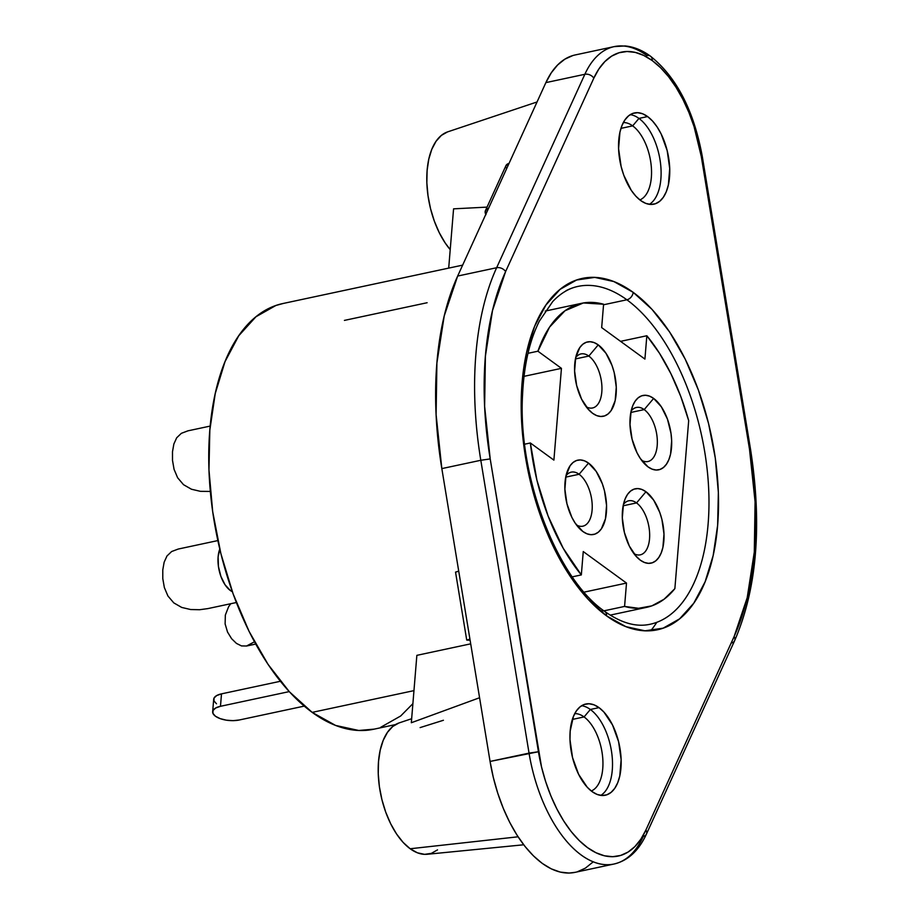 <?xml version="1.0" encoding="UTF-8"?>
<svg xmlns="http://www.w3.org/2000/svg" width="919" height="919" viewBox="0 0 919 919"><rect width="100%" height="100%" fill="white"/><g stroke="black" fill="none" stroke-linecap="round" stroke-linejoin="round"><path stroke-width="1.38" d="M633.157 292.334A179.642 93.324 77.9 0 0 522.072 382.867A179.642 93.324 77.9 0 0 606.551 615.856A6.904 5.112 -53.9 0 0 604.874 611.526A6.904 5.112 126.1 0 1 606.551 615.856L587.735 598.855L570.148 576.282L554.479 549.022L541.314 518.109L531.159 484.738L524.427 450.184L521.36 415.79L522.072 382.867L526.553 352.678L534.605 326.383L545.943 304.993L560.119 289.336L576.592 280.019L594.719 277.389L613.823 281.547L633.157 292.334L651.973 309.335L669.56 331.908L685.241 359.168L698.406 390.081L708.549 423.452L715.281 458.007L718.359 492.4L717.636 525.323L713.167 555.524L705.103 581.807L693.776 603.197L679.601 618.855L663.127 628.171L644.989 630.802L625.885 626.655L606.551 615.856A179.642 93.324 77.9 0 0 717.636 525.323A179.642 93.324 77.9 0 0 633.157 292.334A6.904 5.112 126.1 0 1 626.873 299.789A6.904 5.112 -53.9 0 0 633.157 292.334M566.07 290.691A172.726 89.74 -102.1 0 1 626.873 299.789A172.726 89.74 -102.1 0 1 708.204 481.085A172.726 89.74 -102.1 0 1 650.17 624.242C636.396 627.355 621.29 623.105 604.851 611.514C557.546 579.464 517.707 477.133 522.543 395.101C523.922 365.257 529.551 340.57 539.407 321.041L552.698 301.581C560.498 293.333 568.93 288.279 577.994 286.406A172.726 89.74 -102.1 0 1 626.873 299.789L603.542 304.775L626.873 299.789A172.726 89.74 -102.1 0 1 707.125 469.241A172.726 89.74 -102.1 0 1 662.094 619.957M572.744 55.588L564.84 59.184L557.638 64.973L551.274 72.831L545.875 82.618L584.852 74.29L545.875 82.618A115.725 60.126 77.9 0 1 575.225 54.945L614.202 46.616L625.081 45.95C633.719 46.731 642.186 50.154 650.503 56.22C676.591 77.162 693.856 110.602 702.311 156.552L701.277 156.448L749.513 449.288A247.004 128.327 -102.1 0 1 734.109 636.591L645.896 830.029L734.109 636.591L747.204 597.695L754.304 552.043L755.085 501.785L749.513 449.288L701.277 156.448L694.04 126.523L688.882 112.394L682.817 99.183L675.97 87.167L668.492 76.587L660.508 67.661L652.214 60.574L643.748 55.45L635.282 52.406L627.011 51.498L619.073 52.751L611.652 56.128L604.874 61.573L598.889 68.959L593.823 78.161L505.599 271.599L492.515 310.496L485.404 356.147L484.623 406.405L490.206 458.914L541.509 766.883L545.668 781.667L550.837 795.797L556.903 809.007L563.738 821.023L571.227 831.603L579.2 840.529L587.505 847.617L595.971 852.74L604.426 855.784L612.709 856.692L620.635 855.44L628.068 852.062L634.845 846.617L640.819 839.231L645.896 830.029A6.904 4.836 24.5 0 1 646.402 834.13A6.904 4.836 24.5 0 1 643.311 836.37A115.725 60.126 -102.1 0 1 613.961 864.032A115.725 60.126 -102.1 0 1 529.045 753.12L480.809 460.281A253.92 131.911 -102.1 0 1 496.639 267.728L584.852 74.29A115.725 60.126 -102.1 0 1 614.202 46.616A115.725 60.126 -102.1 0 1 646.953 55.588A6.904 5.112 126.1 0 1 650.526 56.231A6.904 5.112 126.1 0 1 652.214 60.574A108.821 56.53 -102.1 0 1 701.277 156.448L702.323 156.563M639.865 199.928A39.724 20.643 77.9 0 0 651.215 165.765A39.724 20.643 77.9 0 0 632.663 125.869L638.946 118.413A46.639 24.227 -102.1 0 1 660.497 163.18A46.639 24.227 -102.1 0 1 649.4 204.328A46.639 24.227 77.9 0 0 660.497 163.18A46.639 24.227 77.9 0 0 638.946 118.413L647.608 116.564A46.639 24.227 -102.1 0 1 669.56 165.523A46.639 24.227 -102.1 0 1 653.903 204.167A46.639 24.227 -102.1 0 1 640.704 200.56A46.639 24.227 -102.1 0 1 618.74 151.612A46.639 24.227 -102.1 0 1 634.409 112.957A46.639 24.227 -102.1 0 1 647.608 116.564L638.946 118.413A46.639 24.227 77.9 0 0 630.239 114.645A46.639 24.227 -102.1 0 1 638.946 118.413L632.663 125.869A39.724 20.643 -102.1 0 1 651.215 165.765A39.724 20.643 -102.1 0 1 639.865 199.928M620.957 128.373L632.663 125.869L620.957 128.373M591.273 790.995A39.724 20.643 77.9 0 0 602.623 756.831A39.724 20.643 77.9 0 0 584.07 716.935L590.354 709.479A46.639 24.227 -102.1 0 1 611.905 754.246A46.639 24.227 -102.1 0 1 600.808 795.394A46.639 24.227 77.9 0 0 611.905 754.235A46.639 24.227 77.9 0 0 590.354 709.479L599.016 707.63A46.639 24.227 -102.1 0 1 620.968 756.578A46.639 24.227 -102.1 0 1 605.299 795.234A46.639 24.227 -102.1 0 1 592.112 791.627L587.218 787.204L578.579 774.269L572.537 757.578L569.987 739.68L570.171 731.133L573.422 716.475L576.374 710.915L580.05 706.849L584.323 704.436L589.033 703.747L593.996 704.827L599.016 707.63L603.898 712.041L612.536 724.988L618.59 741.667L621.129 759.576L619.785 775.958L617.694 782.781L614.754 788.341L611.066 792.396L606.793 794.82L602.083 795.509L597.12 794.43L592.112 791.627A46.639 24.227 -102.1 0 1 570.148 742.678A46.639 24.227 -102.1 0 1 585.817 704.023A46.639 24.227 -102.1 0 1 599.016 707.63L590.354 709.479A46.639 24.227 77.9 0 0 581.647 705.712A46.639 24.227 -102.1 0 1 590.354 709.479L584.07 716.935A39.724 20.643 -102.1 0 1 602.623 756.831A39.724 20.643 -102.1 0 1 591.273 790.995M572.365 719.439L584.07 716.935L572.365 719.439M416.858 655.35L470.7 643.84L416.858 655.35L411.321 722.736L416.858 655.35M462.648 265.132L282.834 303.546A217.642 113.071 77.9 0 0 209.716 483.934A217.642 113.071 77.9 0 0 312.184 712.374L413.964 690.629L312.184 712.374L289.382 691.766L268.084 664.426L249.083 631.399L233.139 593.938L220.847 553.514L212.691 511.653L208.969 469.977L209.831 430.081L215.253 393.504L225.017 361.649L238.756 335.745L255.93 316.779L275.884 305.487L283.316 303.442M479.58 697.739L411.321 722.736L479.58 697.739M411.655 718.727L399.11 722.92A67.282 34.956 77.9 0 0 378.639 780.059A67.282 34.956 77.9 0 0 410.161 848.754L518.063 836.795L410.161 848.754A67.282 34.956 77.9 0 0 427.174 854.279L523.704 844.779M453.572 208.843L487.036 207.12L453.572 208.843L448.702 268.107L453.572 208.843M537.064 101.963L447.702 131.854A67.282 34.956 77.9 0 0 426.807 181.215A67.282 34.956 77.9 0 0 450.218 249.646L445.118 242.869L439.248 232.656L434.319 221.088L430.517 208.59L428.001 195.644L426.853 182.766L427.117 170.429L428.794 159.125L431.804 149.28L436.054 141.273L441.361 135.403L447.53 131.911M219.779 549.102A25.904 13.463 77.9 0 0 230.301 590.48L231.795 590.159L230.301 590.48L225.052 584.771L220.893 576.385L218.458 566.586L218.113 556.868L219.928 548.723M633.949 553.663A27.639 14.359 77.9 0 0 649.618 537.535A27.639 14.359 77.9 0 0 636.545 502.923L645.965 491.745A38.001 19.747 -102.1 0 1 663.84 541.038A38.001 19.747 -102.1 0 1 640.336 560.188L635.408 555.513L640.336 560.188L636.362 556.592L629.32 546.047L624.392 532.446L622.324 517.856L623.415 504.508L625.115 498.948L627.516 494.422L630.514 491.114L634.007 489.138L637.843 488.586L641.876 489.459L645.965 491.745L653.673 500.12L659.773 512.423L661.921 519.488L663.989 534.065L662.898 547.425L661.186 552.985L658.785 557.5L655.787 560.82L652.306 562.784L648.469 563.347L644.426 562.462L640.336 560.188A38.001 19.747 -102.1 0 1 637.717 557.982A38.001 19.747 -102.1 0 1 625.115 498.971A38.001 19.747 -102.1 0 1 645.965 491.745L636.545 502.923A27.639 14.359 -102.1 0 1 649.549 531.94A27.639 14.359 -102.1 0 1 640.267 554.846A27.639 14.359 -102.1 0 1 633.949 553.663M641.611 460.339A27.639 14.359 77.9 0 0 657.292 444.21A27.639 14.359 77.9 0 0 644.208 409.598L653.639 398.421A38.001 19.747 -102.1 0 1 671.513 447.702A38.001 19.747 -102.1 0 1 648.01 466.863L643.082 462.188L648.01 466.863L640.313 458.489L636.993 452.722L632.065 439.121L629.986 424.532L631.089 411.184L632.789 405.624L635.19 401.098L638.188 397.789L641.669 395.813L645.506 395.262L649.549 396.135L653.639 398.421L661.347 406.795L667.447 419.098L671.019 433.469L671.663 440.741L670.571 454.089L668.86 459.661L666.459 464.175L663.461 467.495L659.98 469.46L656.143 470.023L652.099 469.138L648.01 466.863A38.001 19.747 -102.1 0 1 645.391 464.646A38.001 19.747 -102.1 0 1 632.789 405.647A38.001 19.747 -102.1 0 1 653.639 398.421L644.208 409.598A27.639 14.359 -102.1 0 1 657.223 438.616A27.639 14.359 -102.1 0 1 647.941 461.522A27.639 14.359 -102.1 0 1 641.611 460.339M586.23 406.795A27.639 14.359 77.9 0 0 601.899 390.667A27.639 14.359 77.9 0 0 588.826 356.067L598.246 344.878A38.001 19.747 -102.1 0 1 616.121 394.171A38.001 19.747 -102.1 0 1 592.629 413.32L587.689 408.645L592.629 413.32L588.642 409.725L581.601 399.179L576.673 385.578L574.605 371L575.696 357.64L579.797 347.554L582.795 344.246L586.288 342.27L590.124 341.719L594.156 342.603L598.246 344.878L605.954 353.252L612.054 365.555L614.202 372.62L616.27 387.198L615.179 400.558L611.078 410.644L608.079 413.952L604.587 415.928L600.75 416.479L596.718 415.606L592.629 413.32A38.001 19.747 -102.1 0 1 589.998 411.115A38.001 19.747 -102.1 0 1 577.396 352.103A38.001 19.747 -102.1 0 1 598.246 344.878L588.826 356.067A27.639 14.359 -102.1 0 1 601.83 385.072A27.639 14.359 -102.1 0 1 592.548 407.979A27.639 14.359 -102.1 0 1 586.23 406.795M576.512 525.013A27.639 14.359 77.9 0 0 592.181 508.873A27.639 14.359 77.9 0 0 579.108 474.273L588.528 463.096A38.001 19.747 -102.1 0 1 606.402 512.377A38.001 19.747 -102.1 0 1 582.91 531.527L577.971 526.851L582.91 531.527L575.202 523.164L571.882 517.397L566.954 503.796L564.886 489.207L565.978 475.858L570.079 465.772L573.077 462.464L576.569 460.488L580.406 459.937L584.438 460.81L588.528 463.096L596.236 471.458L602.336 483.773L604.484 490.826L606.551 505.416L605.46 518.764L601.359 528.85L598.361 532.158L594.869 534.134L591.032 534.697L587 533.813L582.91 531.527A38.001 19.747 -102.1 0 1 580.28 529.321A38.001 19.747 -102.1 0 1 567.678 470.321A38.001 19.747 -102.1 0 1 588.528 463.096L579.108 474.273A27.639 14.359 -102.1 0 1 592.112 503.279A27.639 14.359 -102.1 0 1 582.83 526.185A27.639 14.359 -102.1 0 1 576.512 525.013M623.151 505.783L636.545 502.923L623.151 505.783M630.825 412.459L644.208 409.598L630.825 412.459M575.432 358.927L588.826 356.067L575.432 358.927M565.713 477.133L579.108 474.273L565.713 477.133M620.566 341.351L646.838 335.745A155.46 80.769 -102.1 0 1 688.687 420.649L680.726 396.342L670.904 373.677L659.509 353.287L646.838 335.745L620.566 341.351M644.92 359.088L646.838 335.745L644.92 359.088L601.669 327.589L603.588 304.235L583.37 302.96L564.99 310.76L549.528 327.164L537.914 351.207A155.46 80.769 -102.1 0 1 581.601 303.304A155.46 80.769 -102.1 0 1 603.588 304.235L601.669 327.589L644.92 359.088M527.988 353.321L537.914 351.207L527.988 353.321M561.44 368.347L537.914 351.207L561.44 368.347L553.893 460.12L530.366 442.981L524.669 444.199L530.366 442.981L536.937 480.269L548.115 516.076L563.209 548.264L581.336 574.915A155.46 80.769 -102.1 0 1 530.366 442.981L553.893 460.12L561.44 368.347L524.014 376.342L561.44 368.347M572.284 576.845L581.336 574.915L572.284 576.845M583.255 551.561L581.336 574.915L583.255 551.561L626.505 583.071L583.255 551.561M584.116 592.135L626.505 583.071L624.575 606.425L603.932 610.836L624.575 606.425L638.544 608.286L651.812 605.874L664.046 599.257L674.868 588.642A155.46 80.769 -102.1 0 1 646.562 607.356A155.46 80.769 -102.1 0 1 624.575 606.425L626.505 583.071L584.116 592.135M674.868 588.642L688.687 420.649L674.868 588.642M565.989 475.801A27.639 14.359 -102.1 0 1 571.285 472.136A27.639 14.359 -102.1 0 1 579.108 474.273A27.639 14.359 77.9 0 0 565.989 475.801M575.708 357.583A27.639 14.359 -102.1 0 1 581.003 353.918A27.639 14.359 -102.1 0 1 588.826 356.067A27.639 14.359 77.9 0 0 575.708 357.583M631.1 411.126A27.639 14.359 -102.1 0 1 636.396 407.462A27.639 14.359 -102.1 0 1 644.208 409.598A27.639 14.359 77.9 0 0 631.1 411.126M623.427 504.451A27.639 14.359 -102.1 0 1 628.722 500.786A27.639 14.359 -102.1 0 1 636.545 502.923A27.639 14.359 77.9 0 0 623.427 504.451M640.704 200.56L635.81 196.149L631.25 190.29L623.76 175.184L621.129 166.523L618.579 148.614L619.934 132.233L622.025 125.409L624.966 119.861L628.642 115.794L632.915 113.37L637.625 112.692L642.588 113.761L647.608 116.564L652.49 120.986L657.062 126.845L661.129 133.921L667.183 150.613L669.721 168.51L668.377 184.891L666.286 191.726L663.346 197.275L659.658 201.341L655.385 203.754L650.675 204.443L645.724 203.363L640.704 200.56M505.668 167.729L505.875 165.799L509.023 163.433L545.875 82.618L457.662 276.056L496.639 267.728L457.662 276.056A253.92 131.911 77.9 0 0 441.832 468.598L480.809 460.281L441.832 468.598L490.068 761.437A115.725 60.126 77.9 0 0 574.995 872.361L613.961 864.032C627.918 860.747 638.728 850.776 646.402 834.13A6.904 4.836 -155.5 0 0 645.896 830.029A108.821 56.53 -102.1 0 1 587.505 847.617A108.821 56.53 -102.1 0 1 538.442 751.742L490.068 761.437L529.045 753.12A115.725 60.126 77.9 0 0 611.192 864.503M232.335 591.71L230.301 590.48A25.904 13.463 77.9 0 0 232.335 591.71M212.668 711.731A17.277 7.398 4.7 0 0 221.41 719.037A17.277 7.398 4.7 0 0 239.285 719.991L304.246 706.114L239.285 719.991L233.047 720.657L226.327 720.174L220.146 718.612L215.448 716.234L212.944 713.374L213.024 710.479L215.678 707.998L220.48 706.297L221.502 693.856A17.277 7.398 -175.3 0 0 213.69 699.29L212.668 711.731A17.277 7.398 4.7 0 1 220.48 706.297L221.502 693.856L280.387 681.278L221.502 693.856L216.7 695.557L214.047 698.038L213.978 700.933L216.47 703.782M228.578 606.793L230.726 603.714L228.578 606.793L225.339 615.11L228.578 606.793M225.121 623.932L225.339 615.11L225.121 623.932L227.533 632.054L225.121 623.932M231.599 638.694L227.533 632.054L231.599 638.694L236.447 643.403L231.599 638.694M241.49 645.919L236.447 643.403L241.49 645.919L246.614 646.011L241.49 645.919M254.471 641.784L246.499 646.034L255.723 644.07M181.79 607.47L173.794 602.887L167.924 595.994L164.352 587.563L162.789 578.602L162.778 569.952L164.133 562.244L166.971 555.984L171.623 551.538L178.206 549.057L217.849 540.579M190.727 609.538L199.63 609.722L207.889 608.596L236.367 602.519L207.889 608.596M191.508 489.253L183.513 484.681L177.643 477.777L174.07 469.356L172.508 460.396L172.496 451.746L173.852 444.038L176.689 437.777L181.342 433.331L187.924 430.839L210.187 426.083M200.445 491.332L210.325 491.435M220.48 706.297L289.244 691.605L220.48 706.297M178.297 549.034L171.623 551.538L166.971 555.984L164.133 562.244L162.778 569.952L162.789 578.602L164.352 587.563L167.924 595.994L173.794 602.887L181.686 607.436L190.635 609.527M188.027 430.816L181.342 433.331L176.689 437.777L173.852 444.038L172.496 451.746L172.508 460.396L174.07 469.356L177.643 477.777L183.513 484.681L191.405 489.218L200.353 491.32M412.884 703.667L400.673 715.993L380.719 727.285M374.228 729.123L358.755 730.479L335.607 725.436L312.184 712.374A217.642 113.071 77.9 0 0 373.78 729.226L395.457 724.586M420.121 727.595L443.417 720.266M344.418 320.398L427.128 302.73M485.795 214.368A6.904 4.836 24.5 0 1 485.462 210.566A6.904 4.836 24.5 0 1 488.552 208.337L457.662 276.056L444.199 316.044L436.904 362.971L436.1 414.63L441.832 468.598L469.919 639.096L466.726 640.084L469.919 639.096L490.068 761.437L493.331 777.531L497.765 793.258L503.256 808.295L509.7 822.344L516.983 835.118L524.933 846.365L533.422 855.853L542.244 863.4L551.251 868.846L560.245 872.085L569.045 873.05L575.122 872.338M577.488 871.717L585.392 868.133L592.594 862.344M437.513 849.88L431.344 853.372L424.555 854.348L417.398 852.798L410.161 848.754L403.108 842.39L396.526 833.935L390.655 823.723L385.727 812.143L381.925 799.645L379.398 786.71L378.249 773.832L378.525 761.495L380.202 750.191L383.212 740.346L387.462 732.34L392.769 726.469L398.938 722.977M574.743 713.626A39.724 20.643 -102.1 0 1 584.07 716.935A39.724 20.643 77.9 0 0 574.743 713.626M623.335 122.56A39.724 20.643 -102.1 0 1 632.663 125.869A39.724 20.643 77.9 0 0 623.335 122.56M485.462 210.566L505.932 165.673A6.904 4.836 -155.5 0 1 509.023 163.433L488.552 208.337L485.404 210.704L485.967 214.667M467.771 640.198L470.08 640.106L467.771 640.198M455.629 572.181L458.719 571.124L455.537 572.112L466.726 640.084M749.513 449.288L750.547 449.391L749.513 449.288M614.133 46.639A115.725 60.126 77.9 0 0 584.852 74.29A6.904 4.836 24.5 0 1 593.823 78.161A108.821 56.53 -102.1 0 1 652.214 60.574A6.904 5.112 -53.9 0 0 650.526 56.231M702.311 156.552L750.547 449.391C762.299 525.082 756.992 588.849 734.626 640.692A6.904 4.836 -155.5 0 0 734.109 636.591A6.904 4.836 24.5 0 1 734.626 640.681A6.904 4.836 24.5 0 1 731.535 642.932M505.599 271.599L593.823 78.161A6.904 4.836 -155.5 0 0 584.852 74.29L496.639 267.728A6.904 4.836 24.5 0 1 505.599 271.599A6.904 4.836 -155.5 0 0 496.639 267.728A253.92 131.911 77.9 0 0 480.809 460.281L490.206 458.914A247.004 128.327 -102.1 0 1 505.599 271.599M538.442 751.742L490.206 458.914L480.809 460.281L529.045 753.12L538.442 751.742M601.29 610.871A6.904 5.112 126.1 0 1 604.874 611.526M656.832 622.301L655.063 624.943M656.821 622.301A194.323 100.952 -102.1 0 1 650.755 630.721M545.231 311.07L581.601 303.304M610.193 615.121L646.562 607.356M646.402 834.13L734.626 640.692"/></g></svg>
